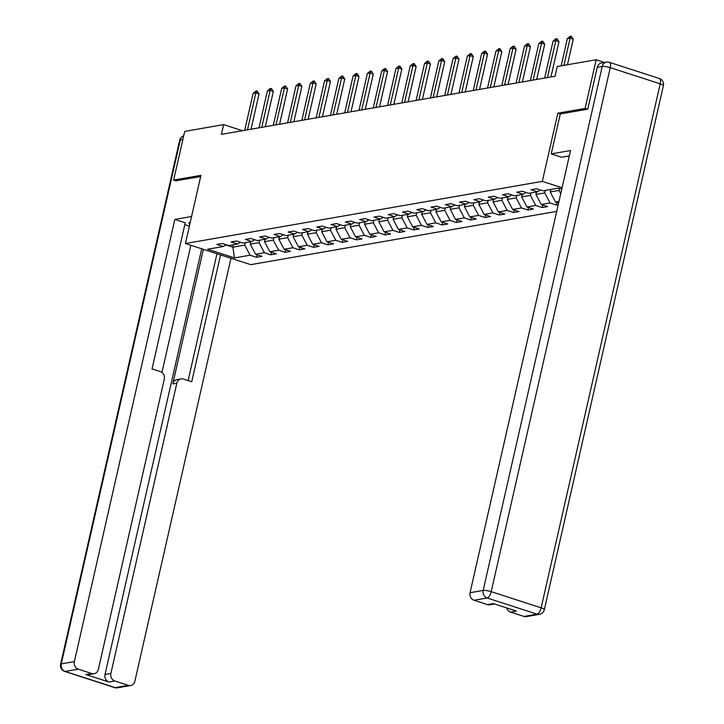 <?xml version="1.0" encoding="UTF-8"?>
<svg xmlns="http://www.w3.org/2000/svg" width="724" height="724" viewBox="0 0 724 724"><rect width="100%" height="100%" fill="white"/><g stroke="black" fill="none" stroke-linecap="round" stroke-linejoin="round"><path stroke-width="1.09" d="M587.481 109.215L585.101 108.446L557.815 113.197L542.33 181.371L185.435 243.517L250.712 264.658L556.711 211.381M542.33 181.371L562.077 187.769M561.752 189.172L558.539 188.131L542.973 190.837L536.529 188.756L531.036 189.706L537.48 191.797L528.692 193.326L522.248 191.236L516.755 192.195L523.199 194.285L514.402 195.815L507.967 193.724L502.474 194.684L508.909 196.765L500.121 198.304L493.687 196.213L488.193 197.172L494.628 199.254L485.84 200.783L479.397 198.702L473.903 199.661L480.347 201.743L471.559 203.272L465.116 201.191L459.622 202.141L466.066 204.231L457.278 205.761L450.835 203.679L445.341 204.63L451.785 206.72L442.988 208.25L436.554 206.159L431.061 207.118L437.495 209.209L428.708 210.738L422.273 208.648L416.78 209.607L423.214 211.689L414.427 213.218L407.983 211.137L402.49 212.096L408.933 214.177L400.146 215.707L393.702 213.625L388.209 214.585L394.652 216.666L385.856 218.196L379.421 216.114L373.928 217.064L380.362 219.155L371.575 220.684L365.14 218.594L359.647 219.553L366.082 221.644L357.294 223.173L350.85 221.082L345.357 222.042L351.801 224.123L343.013 225.662L336.57 223.571L331.076 224.53L337.52 226.612L328.723 228.141L322.289 226.06L316.795 227.019L323.23 229.101L314.442 230.63L308.008 228.549L302.514 229.499L308.949 231.59L300.161 233.119L293.718 231.037L288.224 231.988L294.668 234.078L285.88 235.608L279.437 233.517L273.943 234.476L280.387 236.567L271.6 238.096L265.156 236.006L259.663 236.965L266.106 239.047L257.31 240.585L250.875 238.495L245.382 239.454L251.816 241.535L243.029 243.065L236.594 240.983L231.101 241.943L237.535 244.024L228.748 245.554L222.304 243.472L216.811 244.422L223.254 246.513L207.688 249.219L234.504 257.907L232.884 247.192L244.784 245.119L245.336 242.667M558.973 201.408L555.507 202.014L558.611 203.019M234.504 257.907L250.07 255.201L256.504 257.282L261.998 256.323L255.563 254.242L264.351 252.712L270.794 254.794L276.287 253.843L269.844 251.753L278.631 250.223L285.075 252.305L290.568 251.355L284.125 249.264L292.921 247.735L299.356 249.825L304.849 248.866L298.415 246.775L307.202 245.246L313.637 247.337L319.13 246.377L312.696 244.296L321.483 242.757L327.927 244.848L333.42 243.888L326.977 241.807L335.764 240.278L342.208 242.359L347.701 241.4L341.257 239.318L350.054 237.789L356.489 239.87L361.982 238.92L355.547 236.829L364.335 235.3L370.769 237.382L376.263 236.431L369.828 234.341L378.616 232.811L385.059 234.902L390.553 233.942L384.109 231.852L392.897 230.323L399.34 232.413L404.834 231.454L398.39 229.372L407.178 227.843L413.621 229.924L419.115 228.965L412.671 226.883L421.468 225.354L427.902 227.436L433.395 226.476L426.961 224.395L435.748 222.865L442.183 224.947L447.676 223.997L441.242 221.906L450.029 220.377L456.473 222.467L461.966 221.508L455.523 219.417L464.31 217.888L470.754 219.978L476.247 219.019L469.804 216.938L478.6 215.399L485.035 217.49L490.528 216.53L484.094 214.449L492.881 212.919L499.316 215.001L504.809 214.042L498.374 211.96L507.162 210.431L513.606 212.512L519.099 211.562L512.655 209.471L521.443 207.942L527.886 210.023L533.38 209.073L526.936 206.983L535.724 205.453L542.167 207.544L547.661 206.584L541.217 204.494L550.014 202.964L556.448 205.055L558.213 204.747M242.404 130.7L223.616 124.618L221.408 134.356L555.046 76.255L557.254 66.517L596.169 59.739L585.101 108.446M559.453 188.43L559.009 190.403L550.222 191.932L550.774 189.48M540.366 189.996L537.48 191.797M560.729 193.688L559.009 190.403M555.507 202.014L550.222 191.932M545.281 190.439L544.729 192.892L535.932 194.421L536.493 191.969M526.086 192.484L523.199 194.285M550.014 202.964L544.729 192.892M541.217 204.494L535.932 194.421M531 192.919L530.439 195.38L521.651 196.91L522.212 194.457M511.796 194.964L508.909 196.765M535.724 205.453L530.439 195.38M526.936 206.983L521.651 196.91M516.719 195.408L516.158 197.86L507.37 199.399L507.931 196.937M497.515 197.453L494.628 199.254M521.443 207.942L516.158 197.86M512.655 209.471L507.37 199.399M502.429 197.896L501.877 200.349L493.089 201.878L493.641 199.426M483.234 199.942L480.347 201.743M507.162 210.431L501.877 200.349M498.374 211.96L493.089 201.878M488.148 200.385L487.596 202.838L478.799 204.367L479.36 201.915M468.953 202.43L466.066 204.231M492.881 212.919L487.596 202.838M484.094 214.449L478.799 204.367M473.867 202.874L473.306 205.326L464.518 206.856L465.079 204.403M454.663 204.919L451.785 206.72M478.6 215.399L473.306 205.326M469.804 216.938L464.518 206.856M459.586 205.363L459.025 207.815L450.238 209.345L450.799 206.892M440.382 207.408L437.495 209.209M464.31 217.888L459.025 207.815M455.523 219.417L450.238 209.345M445.305 207.842L444.744 210.304L435.957 211.833L436.509 209.372M426.101 209.888L423.214 211.689M450.029 220.377L444.744 210.304M441.242 221.906L435.957 211.833M431.015 210.331L430.463 212.784L421.676 214.313L422.228 211.861M411.82 212.376L408.933 214.177M435.748 222.865L430.463 212.784M426.961 224.395L421.676 214.313M416.734 212.82L416.182 215.272L407.386 216.802L407.947 214.349M397.539 214.865L394.652 216.666M421.468 225.354L416.182 215.272M412.671 226.883L407.386 216.802M402.454 215.309L401.892 217.761L393.105 219.291L393.666 216.838M383.249 217.354L380.362 219.155M407.178 227.843L401.892 217.761M398.39 229.372L393.105 219.291M388.173 217.797L387.612 220.25L378.824 221.779L379.376 219.327M368.969 219.843L366.082 221.644M392.897 230.323L387.612 220.25M384.109 231.852L378.824 221.779M373.883 220.277L373.331 222.739L364.543 224.268L365.095 221.816M354.688 222.322L351.801 224.123M378.616 232.811L373.331 222.739M369.828 234.341L364.543 224.268M359.602 222.766L359.05 225.218L350.253 226.757L350.814 224.295M340.407 224.811L337.52 226.612M364.335 235.3L359.05 225.218M355.547 236.829L350.253 226.757M345.321 225.255L344.76 227.707L335.972 229.237L336.533 226.784M326.117 227.3L323.23 229.101M350.054 237.789L344.76 227.707M341.257 239.318L335.972 229.237M331.04 227.743L330.479 230.196L321.691 231.725L322.252 229.273M311.836 229.789L308.949 231.59M335.764 240.278L330.479 230.196M326.977 241.807L321.691 231.725M316.759 230.232L316.198 232.685L307.41 234.214L307.962 231.761M297.555 232.277L294.668 234.078M321.483 242.757L316.198 232.685M312.696 244.296L307.41 234.214M302.469 232.721L301.917 235.173L293.12 236.703L293.682 234.25M283.274 234.766L280.387 236.567M307.202 245.246L301.917 235.173M298.415 246.775L293.12 236.703M288.188 235.2L287.627 237.662L278.84 239.192L279.401 236.739M268.993 237.246L266.106 239.047M292.921 247.735L287.627 237.662M284.125 249.264L278.84 239.192M273.907 237.689L273.346 240.142L264.559 241.68L265.12 239.219M254.703 239.734L251.816 241.535M278.631 250.223L273.346 240.142M269.844 251.753L264.559 241.68M259.626 240.178L259.065 242.631L250.278 244.16L250.83 241.707M240.422 242.223L237.535 244.024M264.351 252.712L259.065 242.631M255.563 254.242L250.278 244.16M233.436 244.739L232.884 247.192L225.825 244.911M226.141 244.712L223.254 246.513M250.07 255.201L244.784 245.119M185.435 243.517L200.928 175.344L173.642 180.095L176.023 180.864M173.642 180.095L184.71 131.397L223.616 124.618M604.54 62.454L596.169 59.739M256.504 257.282L257.083 254.73M270.794 254.794L271.373 252.251M285.075 252.305L285.654 249.762M299.356 249.825L299.935 247.273M313.637 247.337L314.216 244.784M327.927 244.848L328.506 242.296M342.208 242.359L342.787 239.816M356.489 239.87L357.068 237.327M370.769 237.382L371.349 234.838M385.059 234.902L385.63 232.35M399.34 232.413L399.919 229.861M413.621 229.924L414.2 227.372M427.902 227.436L428.481 224.893M442.183 224.947L442.762 222.404M456.473 222.467L457.052 219.915M470.754 219.978L471.333 217.426M485.035 217.49L485.614 214.938M499.316 215.001L499.895 212.449M513.606 212.512L514.185 209.969M527.886 210.023L528.466 207.48M542.167 207.544L542.747 204.992M556.448 205.055L557.028 202.503M557.815 113.197L560.286 113.994M244.73 130.293L253.11 93.378L255.699 91.161L257.074 90.916L255.862 92.898L259.038 93.93L251.02 129.198M253.11 93.378L255.862 92.898L247.472 129.813M257.074 90.916L259.038 93.93M190.322 222.006A22.906 4.444 -167.2 0 0 189.064 223.046A22.906 4.444 -167.2 0 0 189.751 224.54M191.57 216.512L174.828 219.426L185.235 222.793L152.04 368.896L160.33 371.584A6.109 5.439 80.1 0 1 164.303 379.141L98.355 669.383A6.109 5.439 80.1 0 1 94.111 673.691L88.256 674.714A6.109 5.439 -99.9 0 1 85.875 674.542L108.989 682.026A6.109 5.439 -99.9 0 1 105.025 674.469L201.734 248.794M189.38 226.15L184.81 224.666M174.828 219.426L74.364 661.618A6.109 5.439 80.1 0 0 78.328 669.175L91.74 673.519A6.109 5.439 80.1 0 0 94.111 673.691M105.025 674.469L110.881 673.447A6.109 5.439 80.1 0 0 114.845 681.003L128.257 685.347A6.109 5.439 80.1 0 0 130.628 685.519A6.109 5.439 80.1 0 0 134.872 681.212L230.965 258.269M110.881 673.447L176.828 383.195A6.109 5.439 80.1 0 1 181.072 378.896A6.109 5.439 80.1 0 1 183.444 379.068L191.733 381.756L220.558 254.893M175.778 180.783L200.648 176.575M190.846 245.273L161.95 372.435M176.828 383.195L172.792 383.901L203.372 249.328M172.792 383.901A6.109 5.439 -99.9 0 1 177.045 379.593L181.072 378.896M188.131 380.589L216.956 253.726M569.308 155.913L561.625 157.253L551.217 153.886L570.539 150.52L470.075 592.712L483.17 590.431L602.214 66.427L597.273 67.287L587.761 109.17L560.295 113.949L551.217 153.886M523.968 616.441L537.054 614.16A6.109 5.439 80.1 0 0 539.434 614.332L526.339 616.613A6.109 5.439 -99.9 0 1 523.968 616.441L510.556 612.097A6.109 5.439 -99.9 0 1 506.7 607.925M494.483 603.97L489.822 604.784A6.109 5.439 -99.9 0 1 487.451 604.612L474.039 600.268A6.109 5.439 -99.9 0 1 470.075 592.712M510.556 612.097L516.42 611.074L493.306 603.59L487.451 604.612M597.273 67.287A6.109 5.439 -99.9 0 1 601.517 62.979L606.459 62.119A6.109 5.439 80.1 0 0 602.214 66.427A6.109 1.186 12.8 0 1 610.26 67.658L491.207 591.662L541.136 607.834L660.188 83.83L610.26 67.658A6.109 2.525 107.9 0 0 609.391 62.327A6.109 6.109 0 0 0 606.459 62.119A6.109 5.439 80.1 0 1 608.839 62.291A6.109 2.525 107.9 0 1 609.391 62.327L659.32 78.5A6.109 2.525 -72.1 0 1 660.188 83.83A6.109 1.186 12.8 0 1 663.392 85.658A6.109 6.109 0 0 0 659.32 78.5M259.011 127.813L267.391 90.889L269.98 88.672L271.355 88.428L270.142 90.419L273.319 91.441L265.301 126.709M267.391 90.889L270.142 90.419L261.753 127.333M271.355 88.428L273.319 91.441M273.292 125.324L281.681 88.409L284.261 86.183L285.636 85.939L284.423 87.93L287.6 88.952L279.591 124.229M281.681 88.409L284.423 87.93L276.034 124.845M285.636 85.939L287.6 88.952M287.573 122.836L295.962 85.921L298.55 83.694L299.917 83.459L298.704 85.441L301.881 86.473L293.872 121.741M295.962 85.921L298.704 85.441L290.324 122.356M299.917 83.459L301.881 86.473M301.854 120.347L310.243 83.432L312.831 81.206L314.207 80.97L312.994 82.952L316.171 83.984L308.153 119.252M310.243 83.432L312.994 82.952L304.605 119.867M314.207 80.97L316.171 83.984M316.144 117.858L324.524 80.943L327.112 78.717L328.488 78.482L327.275 80.464L330.452 81.495L322.433 116.763M324.524 80.943L327.275 80.464L318.886 117.378M328.488 78.482L330.452 81.495M330.425 115.369L338.814 78.454L341.393 76.237L342.769 75.993L341.556 77.975L344.733 79.007L336.723 114.274M338.814 78.454L341.556 77.975L333.167 114.899M342.769 75.993L344.733 79.007M344.705 112.89L353.095 75.966L355.683 73.748L357.05 73.504L355.837 75.495L359.014 76.518L351.004 111.786M353.095 75.966L355.837 75.495L347.457 112.41M357.05 73.504L359.014 76.518M358.986 110.401L367.376 73.486L369.964 71.26L371.331 71.024L370.127 73.006L373.294 74.029L365.285 109.306M367.376 73.486L370.127 73.006L361.738 109.921M371.331 71.024L373.294 74.029M373.276 107.912L381.657 70.997L384.245 68.771L385.621 68.536L384.408 70.518L387.584 71.549L379.566 106.817M381.657 70.997L384.408 70.518L376.018 107.433M385.621 68.536L387.584 71.549M387.557 105.423L395.947 68.508L398.526 66.282L399.901 66.047L398.689 68.029L401.865 69.061L393.856 104.328M395.947 68.508L398.689 68.029L390.299 104.944M399.901 66.047L401.865 69.061M401.838 102.935L410.227 66.02L412.807 63.793L414.182 63.558L412.97 65.54L416.146 66.572L408.137 101.84M410.227 66.02L412.97 65.54L404.589 102.455M414.182 63.558L416.146 66.572M416.119 100.446L424.508 63.531L427.097 61.314L428.463 61.069L427.251 63.051L430.427 64.083L422.418 99.351M424.508 63.531L427.251 63.051L418.87 99.975M428.463 61.069L430.427 64.083M430.4 97.966L438.789 61.051L441.378 58.825L442.753 58.581L441.54 60.572L444.717 61.594L436.699 96.862M438.789 61.051L441.54 60.572L433.151 97.487M442.753 58.581L444.717 61.594M444.69 95.478L453.07 58.563L455.658 56.336L457.034 56.101L455.821 58.083L458.998 59.106L450.98 94.382M453.07 58.563L455.821 58.083L447.432 94.998M457.034 56.101L458.998 59.106M458.971 92.989L467.36 56.074L469.939 53.848L471.315 53.612L470.102 55.594L473.279 56.626L465.27 91.894M467.36 56.074L470.102 55.594L461.713 92.509M471.315 53.612L473.279 56.626M473.252 90.5L481.641 53.585L484.229 51.359L485.596 51.123L484.383 53.105L487.56 54.137L479.55 89.405M481.641 53.585L484.383 53.105L476.003 90.02M485.596 51.123L487.56 54.137M487.533 88.011L495.922 51.096L498.51 48.879L499.886 48.635L498.673 50.617L501.85 51.648L493.831 86.916M495.922 51.096L498.673 50.617L490.284 87.532M499.886 48.635L501.85 51.648M501.822 85.523L510.203 48.608L512.791 46.39L514.167 46.146L512.954 48.137L516.131 49.16L508.112 84.427M510.203 48.608L512.954 48.137L504.565 85.052M514.167 46.146L516.131 49.16M516.103 83.043L524.493 46.128L527.072 43.902L528.448 43.657L527.235 45.648L530.411 46.671L522.402 81.948M524.493 46.128L527.235 45.648L518.846 82.563M528.448 43.657L530.411 46.671M530.384 80.554L538.774 43.639L541.353 41.413L542.729 41.178L541.516 43.159L544.692 44.191L536.683 79.459M538.774 43.639L541.516 43.159L533.136 80.074M542.729 41.178L544.692 44.191M544.665 78.065L553.055 41.15L555.643 38.924L557.009 38.689L555.806 40.671L558.973 41.702L550.964 76.97M553.055 41.15L555.806 40.671L547.416 77.586M557.009 38.689L558.973 41.702M561.163 65.839L567.335 38.662L569.924 36.435L571.299 36.2L570.087 38.182L573.263 39.214L567.462 64.744M567.335 38.662L570.087 38.182L563.915 65.359M571.299 36.2L573.263 39.214M114.845 681.003L108.989 682.026M85.875 674.542L91.74 673.519M78.328 669.175L65.232 671.456L115.161 687.628L128.257 685.347M182.873 139.442L180.321 139.895L61.269 663.899L74.364 661.618M65.232 671.456A6.109 5.439 -99.9 0 1 61.269 663.899A6.109 1.186 12.8 0 0 60.608 664.261A6.109 6.109 0 0 0 64.68 671.419A6.109 2.525 -72.1 0 0 65.232 671.456M115.161 687.628A6.109 2.525 107.9 0 1 114.609 687.592A6.109 6.109 0 0 0 117.541 687.8A6.109 5.439 -99.9 0 1 115.161 687.628M60.608 664.261L179.661 140.248A6.109 1.186 12.8 0 1 180.321 139.895A6.109 5.439 -99.9 0 1 183.697 135.822M539.434 614.332A6.109 6.109 0 0 0 544.339 609.671A6.109 1.186 12.8 0 0 541.136 607.834A6.109 2.525 107.9 0 1 537.054 614.16L487.134 597.988L474.039 600.268M487.134 597.988A6.109 2.525 -72.1 0 0 491.207 591.662A6.109 1.186 12.8 0 0 483.17 590.431A6.109 5.439 80.1 0 0 487.134 597.988M64.68 671.419L114.609 687.592M117.541 687.8L130.628 685.519M183.706 135.804A6.109 6.109 0 0 0 179.661 140.248M544.339 609.671L663.392 85.658"/></g></svg>
